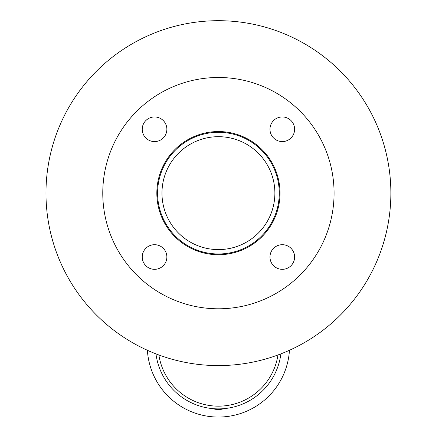 <?xml version="1.0" encoding="UTF-8"?>
<svg xmlns="http://www.w3.org/2000/svg" width="439" height="439" viewBox="0 0 439 439"><rect width="100%" height="100%" fill="white"/><g stroke="black" fill="none" stroke-linecap="round" stroke-linejoin="round"><path stroke-width="0.66" d="M274.88 193.144A56.455 56.455 0 0 1 190.197 242.032A56.455 56.455 0 0 1 190.197 144.25A56.455 56.455 0 0 1 274.88 193.144M279.259 193.144A60.834 60.834 0 0 1 188.007 245.829A60.834 60.834 0 0 1 188.007 140.458A60.834 60.834 0 0 1 279.259 193.144M280.011 193.144A61.586 61.586 0 0 1 187.629 246.477A61.586 61.586 0 0 1 187.629 139.805A61.586 61.586 0 0 1 280.011 193.144M166.869 129.269A12.319 12.319 0 0 1 148.393 139.937A12.319 12.319 0 0 1 148.393 118.601A12.319 12.319 0 0 1 166.869 129.269M166.869 257.013A12.319 12.319 0 0 1 148.393 267.68A12.319 12.319 0 0 1 148.393 246.345A12.319 12.319 0 0 1 166.869 257.013M294.613 257.013A12.319 12.319 0 0 1 276.136 267.68A12.319 12.319 0 0 1 276.136 246.345A12.319 12.319 0 0 1 294.613 257.013M294.613 129.269A12.319 12.319 0 0 1 276.136 139.937A12.319 12.319 0 0 1 276.136 118.601A12.319 12.319 0 0 1 294.613 129.269M334.074 193.144A115.649 115.649 0 0 1 160.597 293.296A115.649 115.649 0 0 1 160.597 92.986A115.649 115.649 0 0 1 334.074 193.144M289.455 350.278A71.167 71.167 0 0 1 218.424 417.05A71.167 71.167 0 0 1 147.389 350.278M223.906 408.66A17.79 17.79 0 0 1 212.942 408.66M158.885 354.986A60.22 60.22 0 0 0 277.958 354.986A60.22 60.22 0 0 1 218.424 406.157M280.878 353.883A62.958 62.958 0 0 1 155.971 353.883M390.869 193.144A172.45 172.45 0 0 1 132.199 342.486A172.45 172.45 0 0 1 132.199 43.796A172.45 172.45 0 0 1 390.869 193.144"/></g></svg>
